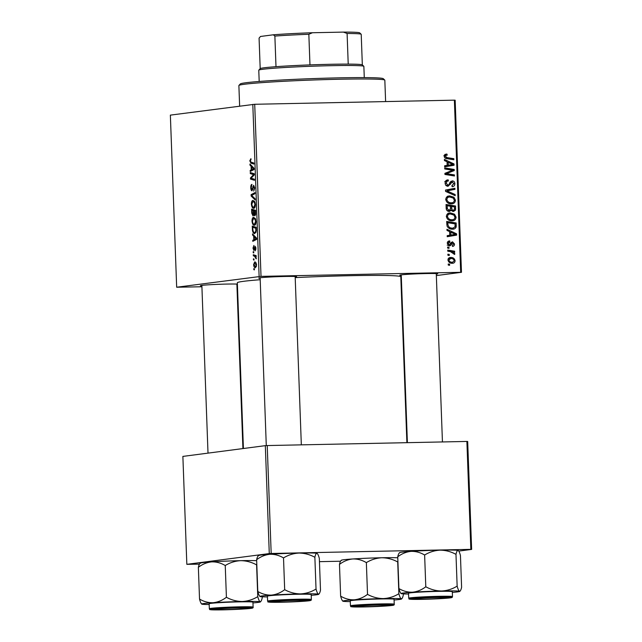 <?xml version="1.0" encoding="UTF-8"?>
<svg xmlns="http://www.w3.org/2000/svg" width="642" height="642" viewBox="0 0 642 642"><rect width="100%" height="100%" fill="white"/><g stroke="black" fill="none" stroke-linecap="round" stroke-linejoin="round"><path stroke-width="0.96" d="M237.404 284.591A18.987 0.738 -2.1 0 1 236.922 284.655A18.987 0.738 -2.1 0 1 236.914 284.655M201.885 285.947A18.987 0.738 -2.1 0 1 200.424 285.682A18.987 0.738 -2.1 0 1 201.845 285.377A18.987 0.738 -2.1 0 1 220.054 284.262A18.987 0.738 -2.1 0 1 237.388 284.125M260.146 278.339A18.987 0.738 -2.1 0 1 258.694 278.082A18.987 0.738 -2.1 0 1 260.114 277.777A18.987 0.738 -2.1 0 1 280.971 276.574A18.987 0.738 -2.1 0 1 296.612 276.694A18.987 0.738 -2.1 0 1 295.192 277.055A18.987 0.738 -2.1 0 1 295.176 277.055M401.258 275.434A18.987 0.738 -2.1 0 1 399.805 275.177A18.987 0.738 -2.1 0 1 401.226 274.872A18.987 0.738 -2.1 0 1 422.083 273.661A18.987 0.738 -2.1 0 1 437.724 273.789A18.987 0.738 -2.1 0 1 436.303 274.15A18.987 0.738 -2.1 0 1 436.287 274.15M243.414 448.509L237.339 282.761A81.791 3.162 -2.1 0 1 243.527 281.324A81.791 3.162 -2.1 0 1 260.203 279.719M295.2 277.609A81.791 3.162 -2.1 0 1 400.809 276.766L406.892 442.675M237.46 286.035L236.962 286.043M201.909 286.765L176.67 287.223L170.363 115.127L254.713 104.277L261.021 276.373L176.67 287.223M254.425 225.262C253.189 225.446 252.378 224.058 252.001 221.105C252.073 218.737 252.595 217.494 253.558 217.381L255.331 218.553L256.03 221.506C255.949 223.954 255.42 225.206 254.425 225.262L254.272 225.27M253.67 236.16L252.563 235.044L252.515 233.897L256.591 238.134L256.639 239.426L252.787 241.336L252.755 240.268L253.807 239.787L253.67 236.16L254.673 236.144M249.786 160.821L250.934 158.67L251.022 159.73L250.244 160.829L251.03 162.129L253.839 162.996L253.879 164.071L250.974 163.18L249.786 160.821L250.244 160.813M252.041 190.802C251.303 190.706 250.878 189.687 250.773 187.753C250.741 185.602 251.142 184.495 251.977 184.415L251.231 187.761L251.961 189.751L253.662 185.265L254.802 187.986L253.694 191.123L254.344 188.01L253.726 186.316L251.977 190.802M255.195 199.983L251.126 196.027L251.078 194.67L254.922 192.6L254.962 193.675L251.672 195.449L255.147 198.835L255.195 199.983M253.807 208.289C252.563 208.473 251.76 207.085 251.375 204.14C251.455 201.765 251.969 200.521 252.932 200.408L254.713 201.588L255.412 204.541C255.331 206.981 254.794 208.233 253.807 208.289L253.654 208.305M254.401 269.873L253.831 269.704L253.791 268.645L254.36 268.789L254.401 269.873M259.119 276.469L252.804 104.373M253.076 215.977L251.76 213.2L251.608 209.107L255.572 210.327L255.652 214.364L254.826 215.889L253.823 214.605L253.044 215.977M251.11 166.286L249.995 165.179L249.955 164.023L254.031 168.26L254.08 169.552L250.228 171.462L250.187 170.395L251.239 169.913L251.11 166.286L252.113 166.27M252.723 174.367L250.308 173.589L250.268 172.513L254.232 173.749L254.272 174.873L251.07 178.227L254.433 179.214L254.473 180.29L250.508 179.07L250.468 177.954L253.662 174.584L252.723 174.367L254.256 174.343M253.903 250.508L252.988 248.109L253.911 245.445L253.341 248.117L253.831 249.449L255.059 246.231L255.949 248.35L255.179 250.878L255.588 248.342L254.938 247.419L253.863 250.508M254.826 233.6C253.831 233.792 253.052 232.837 252.499 230.727L252.234 226.08L256.198 227.3L256.286 231.152L254.673 233.616M255.468 267.754C254.521 267.947 253.895 266.92 253.598 264.681L254.633 262C255.62 261.775 256.262 262.819 256.567 265.13L255.331 267.762M254.039 260.066L253.47 259.89L253.43 258.83L253.999 258.983L254.039 260.066M254.473 256.19L253.325 255.805L253.285 254.73L256.166 255.612L256.206 256.688L255.604 256.495L256.23 258.862L254.473 256.19L256.182 256.158M253.775 252.908L253.213 252.731L253.173 251.672L253.734 251.816L253.775 252.908M452.016 220.824C449.015 220.904 447.129 219.46 446.367 216.482C446.68 214.123 447.996 212.927 450.323 212.895L454.552 214.203L456.085 217.205C455.764 219.636 454.408 220.84 452.016 220.824L452.746 220.768M449.729 212.935L449.151 213.048M449.617 231.626L447.001 230.43L446.96 229.274L456.574 233.824L456.623 235.124L447.233 236.713L447.193 235.646L449.753 235.253L449.617 231.626M446.359 155.123L445.259 156.247L447.089 157.603L453.822 158.686L453.862 159.762L446.888 158.638C445.347 158.55 444.441 157.731 444.152 156.199L446.158 154.064L447.025 154.144L447.185 155.203L443.927 155.428M448.068 180.956L446.993 181.253L446.246 183.171L447.907 185.209L448.718 184.92L450.227 182.119L452.249 180.875C453.87 180.98 454.737 181.911 454.857 183.684C454.825 185.53 453.942 186.541 452.233 186.718L451.888 185.658L453.75 183.668L452.345 181.935L448.036 186.268C446.254 186.116 445.291 185.065 445.139 183.122C445.171 180.98 446.198 179.904 448.22 179.896L448.373 180.956L445.556 181.269M447.626 179.945L447.065 180.049M446.046 185.458L448.718 184.92M452.345 181.935L449.994 182.553M455.178 195.674L445.572 191.404L445.516 190.056L454.905 188.299L454.945 189.366L446.896 190.875L455.13 194.526L455.178 195.674M447.249 190.835L449.36 190.465M451.39 203.851C448.389 203.931 446.511 202.487 445.741 199.51C446.054 197.15 447.37 195.954 449.697 195.922L453.926 197.238L455.467 200.24C455.146 202.663 453.79 203.867 451.39 203.851L452.12 203.795M449.103 195.962L448.533 196.075M449.625 265.298L448.268 265.082L448.228 264.022L449.585 264.215L449.625 265.298M460.683 272.256L454.376 100.16L455.162 100.208L461.478 272.304L261.021 276.373M454.376 100.16L254.713 104.277M449.239 211.459C447.498 211.37 446.479 210.407 446.198 208.578L446.046 204.493L455.555 206.018L455.547 210.054L453.461 211.499L451.101 210.143L449.561 211.435M447.057 161.752L444.441 160.556L444.392 159.401L454.014 163.951L454.063 165.251L444.665 166.84L444.625 165.772L447.193 165.379L447.057 161.752M450.548 169.945L444.746 168.966L444.705 167.899L454.215 169.448L454.255 170.563L446.351 173.653L454.416 174.905L454.456 175.98L444.946 174.447L444.906 173.332L452.795 170.226L450.548 169.945M449.873 241.962L448.212 243.519L449.32 244.891L452.458 241.777L454.488 243.96C454.512 245.445 453.846 246.263 452.498 246.416L452.337 245.364L453.629 243.928L452.642 242.837L450.668 245.388L449.44 245.95L447.354 243.487C447.354 241.865 448.1 241.007 449.593 240.902L449.873 241.962L447.313 242.275M447.819 245.083L449.914 244.658M452.642 242.837L450.756 243.125M447.065 226.12L446.672 221.458L456.173 222.991L456.197 226.843C455.523 228.48 454.303 229.258 452.538 229.17C450.13 229.282 448.309 228.263 447.065 226.12M453.236 229.122L452.538 229.17M452.329 263.276C450.026 263.389 448.573 262.313 447.964 260.05C448.108 258.365 448.991 257.506 450.604 257.474C452.995 257.322 454.496 258.413 455.106 260.74C454.921 262.442 453.99 263.284 452.329 263.276L452.835 263.236M450.186 257.498L449.777 257.578M449.272 255.492L447.907 255.267L447.875 254.208L449.231 254.401L449.272 255.492M450.523 251.664L447.763 251.183L447.723 250.107L454.632 251.215L454.672 252.29L453.244 252.049L454.849 253.742L454.624 254.465L450.523 251.664M449.007 248.326L447.651 248.109L447.61 247.05L448.967 247.242L449.007 248.326M461.478 272.304L436.343 275.578M401.435 280.137L400.937 280.201M340.525 561.22L319.451 561.662M199.413 564.133L186.838 564.334L269.279 553.581L265.323 445.652L182.874 456.406L186.838 564.334M466.886 441.439L467.681 441.479L471.637 549.408L470.843 549.359L466.886 441.439L267.224 445.556L271.181 553.476L269.279 553.581M470.843 549.359L271.181 553.476M471.637 549.408L458.781 551.085M265.323 445.652L267.224 445.556M448.244 264.392L449.585 264.215M446.07 205.143L453.324 206.315L455.555 206.018M453.324 206.315L453.34 206.732M454.087 210.239L455.547 210.054M453.276 210.464L452.586 211.403M449.705 210.327L451.101 210.143M448.87 210.456L448.285 211.314M446.23 208.923L447.362 208.778L449.231 210.391L447.426 210.632M450.058 210.143L452.04 209.886L453.38 210.44L451.511 210.688M451.358 210.712L453.581 210.424L454.552 208.738L454.48 206.917L451.519 206.443L452.04 209.886M450.419 206.58L451.519 206.443M447.233 210.672L449.464 210.375L450.491 208.506L450.411 206.259L447.201 205.745L447.362 208.778M446.102 205.889L447.201 205.745M447.466 196.211L451.703 197.527M452.249 197.455L453.926 197.238M454.359 200.384L455.467 200.24M452.626 202.599L450.933 203.843M447.956 202.968L451.454 202.784C453.148 202.792 454.119 201.941 454.359 200.224L453.236 198.081L449.689 196.982L446.351 197.455M449.223 203.081L451.454 202.784C449.103 202.896 447.57 201.829 446.848 199.566L445.757 199.71M449.689 196.982C448.028 197.006 447.081 197.864 446.848 199.566M452.682 188.716L452.714 189.655L454.945 189.366M452.714 189.655L447.129 190.754M453.172 194.783L455.13 194.526M446.046 180.546L446.142 181.188M445.845 181.245L444.77 181.55M445.387 181.469L446.993 181.253M445.155 183.315L446.246 183.171M450.949 181.301L451.944 181.983M453.758 183.829L454.857 183.684M452.297 185.65L451.952 186.14M448.028 185.201L447.209 186.172M444.882 154.425L447.025 154.144M444.802 154.481L444.93 155.3M444.168 156.383L445.259 156.247M444.954 157.908L451.591 158.975L453.822 158.686M451.591 158.975L451.607 159.401M447.065 162.009L447.811 162.362M452.209 164.183L454.014 163.951M451.799 164.633L451.832 165.54L454.063 165.251M451.832 165.54L444.665 166.751M451.037 163.67L448.18 162.314L448.293 165.211L452.995 164.472L451.037 163.67M447.081 162.458L448.18 162.314M450.933 164.745L452.995 164.472M447.193 165.355L448.293 165.211M444.729 168.557L451.984 169.737L454.215 169.448M451.984 169.737L452 170.154M452.016 170.467L454.255 170.563M452.024 170.852L444.922 173.701M444.922 173.838L446.351 173.653M444.93 174.038L448.838 173.982M446.615 174.271L452.185 175.194L454.416 174.905M452.185 175.194L452.201 175.619M448.822 241.023L449.713 240.902M447.362 243.631L448.212 243.519M451.238 242.315L451.872 242.925M453.629 244.072L454.488 243.96M448.894 244.955L448.437 245.677L450.668 245.388M449.633 231.882L450.371 232.235M454.777 234.057L456.574 233.824M454.359 234.507L454.392 235.413L456.623 235.124M454.392 235.413L447.225 236.625M453.597 233.544L450.748 232.187L450.853 235.084L455.563 234.346L453.597 233.544M449.649 232.332L450.748 232.187M453.501 234.619L455.563 234.346M449.753 235.221L450.853 235.084M446.696 222.116L453.95 223.28L456.173 222.991M453.95 223.28L453.966 223.705M454.953 227.003L456.197 226.843M453.621 227.974L452.056 229.162M450.331 228.4L453.156 228.062L455.05 226.77L455.106 223.889L447.819 222.718L447.867 224.074C448.22 226.883 449.777 228.231 452.554 228.103L449.039 228.303M446.72 222.854L447.819 222.718M446.768 224.218L447.867 224.074M448.092 213.184L452.321 214.5M452.875 214.428L454.552 214.203M454.985 217.349L456.085 217.205M453.252 219.572L451.559 220.816M448.581 219.941L452.08 219.757C453.766 219.765 454.737 218.906 454.985 217.197L453.854 215.054L450.315 213.955L446.968 214.428M449.849 220.045L452.08 219.757C449.721 219.869 448.188 218.794 447.474 216.539L446.375 216.683M450.315 213.955C448.654 213.979 447.707 214.837 447.474 216.539M449.207 257.795L451.446 258.557M454.247 260.853L455.106 260.74M452.65 262.193L451.591 263.244M449.368 262.466L452.698 262.185L454.247 260.708C453.645 259.119 452.482 258.389 450.748 258.525L448.124 258.846M450.066 262.506L452.289 262.209C450.604 262.313 449.448 261.583 448.822 260.042L447.972 260.154M450.748 258.525L448.822 260.042M447.883 254.577L449.231 254.401M447.747 250.757L452.409 251.512L454.632 251.215M452.409 251.512L452.433 252.162M452.417 252.162L453.244 252.049M453.653 253.895L454.849 253.742M447.618 247.419L448.967 247.242M254.392 269.688L253.831 269.704M252.226 213.192L251.76 213.2M254.344 214.588L253.823 214.605M255.147 211.258L253.911 210.881L254.2 214.308L254.77 214.829L255.147 211.258L255.604 211.25M255.588 210.849L253.911 210.881M255.668 213.072L255.211 213.08M254.713 214.829L255.588 214.813L254.2 214.308M253.454 210.737L252.113 210.327L252.242 213.361L253.052 214.918L253.454 210.737L255.588 210.696M255.355 210.263L252.113 210.327M253.991 212.975L253.534 212.983M253.775 214.901L253.012 214.918L253.775 214.901M251.833 204.124L251.375 204.14M254.441 202.463L252.956 201.476L251.833 204.156C252.178 206.395 252.836 207.414 253.807 207.222L254.954 204.565L254.441 202.463L255.075 202.447M254.625 201.436L252.956 201.476M255.412 204.557L254.954 204.565M255.01 207.197L253.686 207.238L255.002 207.206M252.282 196.003L251.126 196.027M253.269 194.63L251.078 194.67M251.231 187.737L250.773 187.753M252.924 189.414L252.29 189.43M253.462 186.565L252.86 186.573M254.802 188.002L254.344 188.01M253.839 163.116L250.974 163.18M251.038 165.155L249.995 165.179M252.475 170.347L250.187 170.395M253.446 169.873L251.239 169.913M252.796 168.076L251.584 166.816L251.688 169.705L253.622 168.814L252.796 168.076L253.831 168.052M252.619 166.792L251.584 166.816M254.047 168.806L253.622 168.814M253.863 169.665L251.688 169.705M253.502 173.525L250.308 173.589M253.775 179.006L250.508 179.07M251.423 177.93L250.468 177.954M253.694 175.515L252.627 175.539M254.264 174.568L253.662 174.584M254.513 249.441L253.831 249.449M254.569 249.192L254.072 249.2M255.861 249.802L255.083 249.818M255.821 247.266L255.163 247.282M253.606 235.028L252.563 235.044M255.043 240.22L252.755 240.268M256.006 239.739L253.807 239.787M255.355 237.941L254.144 236.681L254.256 239.578L256.182 238.688L255.355 237.941L256.391 237.925M255.179 236.665L254.144 236.681M256.615 238.68L256.182 238.688M256.423 239.53L254.256 239.578M252.804 229.098L252.346 229.106M253.004 230.719L252.499 230.727M255.773 228.231L252.731 227.3L252.787 228.664C252.988 231.457 253.662 232.757 254.81 232.54L255.813 231.12L255.773 228.231L256.23 228.223M255.973 227.228L252.731 227.3M256.286 231.112L255.813 231.12M256.006 232.516L254.657 232.548L256.006 232.516M252.458 221.097L252.001 221.105M255.067 219.428L253.574 218.449L252.458 221.129C252.804 223.36 253.462 224.387 254.433 224.194L255.572 221.53L255.067 219.428L255.701 219.42M255.243 218.408L253.574 218.449M256.03 221.522L255.572 221.53M255.628 224.17L254.304 224.202L255.628 224.178M256.206 265.13L254.713 263.06L253.951 264.64L255.436 266.695L256.567 265.122M256.407 266.679L255.339 266.703L256.407 266.679M254.031 259.882L253.47 259.89M256.166 255.741L253.325 255.805M256.198 256.479L255.604 256.495M256.286 258.493L255.773 258.501M256.294 257.948L255.845 257.956M253.767 252.723L253.213 252.731M238.928 85.434L240.333 83.925A71.567 2.769 -2.1 0 1 245.701 82.778A71.567 2.769 -2.1 0 1 324.306 78.228A71.567 2.769 -2.1 0 1 383.258 78.685L384.775 80.09A73.028 2.825 177.9 0 0 324.611 79.624A73.028 2.825 177.9 0 0 244.401 84.263A73.028 2.825 177.9 0 0 238.928 85.434A73.028 2.825 177.9 0 0 238.88 85.546L239.635 106.099M385.617 101.58L384.831 80.194A73.028 2.825 177.9 0 0 384.775 80.09M399.155 553.091L399.573 552.65A29.396 1.14 -2.1 0 1 401.772 552.176A29.396 1.14 -2.1 0 1 411.016 551.366C415.743 551.229 420.285 552.441 424.627 555.017L425.79 586.772C421.714 589.886 417.284 591.699 412.517 592.205C407.782 592.341 403.248 591.13 398.907 588.553C399.701 591.571 400.504 593.272 401.306 593.665A29.396 1.14 -2.1 0 1 401.073 593.569A29.396 1.14 -2.1 0 1 412.517 592.205A29.396 1.14 -2.1 0 1 441.632 590.985C436.078 590.921 430.798 589.517 425.79 586.772M399.805 552.826C399.027 552.802 398.337 554.126 397.743 556.799C401.82 553.685 406.25 551.871 411.016 551.366A29.396 1.14 -2.1 0 1 440.139 550.154C445.692 550.218 450.973 551.63 455.981 554.367C456.566 551.711 457.256 550.387 458.043 550.395L458.276 550.491A29.396 1.14 -2.1 0 0 458.043 550.395C458.837 550.772 459.632 552.473 460.442 555.507L461.606 587.261C461.02 589.926 460.33 591.25 459.544 591.234A29.396 1.14 -2.1 0 1 459.776 591.418A29.396 1.14 -2.1 0 1 457.577 591.892A29.396 1.14 -2.1 0 1 452.345 592.406M459.776 591.418L460.186 590.977L459.544 591.234C458.749 590.865 457.955 589.155 457.144 586.122C452.329 589.075 447.161 590.696 441.632 590.985A29.396 1.14 177.9 0 1 459.544 591.234M448.172 597.927A18.987 0.738 -2.1 0 1 426.601 599.155A18.987 0.738 -2.1 0 1 411.674 598.954A18.987 0.738 -2.1 0 1 413.095 598.649A18.987 0.738 -2.1 0 1 433.952 597.437A18.987 0.738 -2.1 0 1 449.593 597.558A18.987 0.738 -2.1 0 1 448.172 597.927M452.498 596.611L452.313 591.651A21.908 0.851 177.9 0 0 434.666 591.467A21.908 0.851 177.9 0 0 410.19 592.871A21.908 0.851 177.9 0 0 408.529 593.256L408.713 598.216A21.908 0.851 -2.1 0 1 410.366 597.83A21.908 0.851 -2.1 0 1 434.851 596.418A21.908 0.851 -2.1 0 1 452.498 596.611C451.406 597.991 453.685 596.964 450.146 597.879L430.726 599.098L413.841 599.387C405.84 598.777 410.583 599.516 408.713 598.216M455.981 554.367L457.144 586.122M397.743 556.799L398.907 588.553M424.627 555.017C429.442 552.072 434.61 550.451 440.139 550.154A29.396 1.14 -2.1 0 1 458.043 550.395M408.561 594.01A29.396 1.14 -2.1 0 1 401.306 593.665M444.649 598.071A16.066 0.618 177.9 0 0 446.68 597.718A16.066 0.618 177.9 0 0 434.971 597.525A16.066 0.618 177.9 0 0 416.626 598.496A16.066 0.618 177.9 0 0 414.596 598.898A16.066 0.618 177.9 0 0 426.898 599.026A16.066 0.618 177.9 0 0 444.649 598.071M304.982 600.8A16.066 0.618 177.9 0 0 305.568 600.631A16.066 0.618 177.9 0 0 292.006 600.487A16.066 0.618 177.9 0 0 274.07 601.594A16.066 0.618 177.9 0 0 273.484 601.803A16.066 0.618 177.9 0 0 287.656 601.883A16.066 0.618 177.9 0 0 304.982 600.8M258.044 555.996L258.461 555.555A29.396 1.14 -2.1 0 1 260.66 555.081A29.396 1.14 -2.1 0 1 269.905 554.279C274.632 554.134 279.174 555.354 283.515 557.922L284.679 589.677C280.602 592.799 276.172 594.604 271.405 595.11C266.671 595.254 262.137 594.035 257.795 591.467C258.59 594.484 259.392 596.185 260.195 596.578A29.396 1.14 -2.1 0 1 259.962 596.482A29.396 1.14 -2.1 0 1 271.405 595.11A29.396 1.14 -2.1 0 1 300.52 593.898C294.967 593.826 289.686 592.422 284.679 589.677M258.694 555.739C257.915 555.715 257.225 557.039 256.631 559.712C260.708 556.598 265.138 554.784 269.905 554.279A29.396 1.14 -2.1 0 1 299.028 553.059C304.581 553.131 309.861 554.536 314.869 557.28C315.455 554.616 316.145 553.292 316.931 553.308L317.164 553.404A29.396 1.14 -2.1 0 0 316.931 553.308C317.726 553.685 318.52 555.386 319.331 558.42L320.494 590.175C319.909 592.831 319.218 594.155 318.432 594.147A29.396 1.14 -2.1 0 1 318.665 594.332A29.396 1.14 -2.1 0 1 316.466 594.797A29.396 1.14 -2.1 0 1 311.234 595.319M318.665 594.332L319.074 593.89L318.432 594.147C317.638 593.77 316.843 592.068 316.033 589.035C311.218 591.98 306.049 593.601 300.52 593.898A29.396 1.14 177.9 0 1 318.432 594.147M307.061 600.832A18.987 0.738 -2.1 0 1 285.489 602.06A18.987 0.738 -2.1 0 1 270.563 601.859A18.987 0.738 -2.1 0 1 271.983 601.554A18.987 0.738 -2.1 0 1 292.84 600.35A18.987 0.738 -2.1 0 1 308.481 600.471A18.987 0.738 -2.1 0 1 307.061 600.832M311.386 599.516L311.201 594.556A21.908 0.851 177.9 0 0 293.555 594.372A21.908 0.851 177.9 0 0 269.078 595.776A21.908 0.851 177.9 0 0 267.417 596.161L267.602 601.121A21.908 0.851 -2.1 0 1 269.255 600.735A21.908 0.851 -2.1 0 1 293.739 599.331A21.908 0.851 -2.1 0 1 311.386 599.516C310.295 600.904 312.574 599.877 309.035 600.784L289.614 602.003L272.73 602.3C264.729 601.69 269.471 602.429 267.602 601.121M314.869 557.28L316.033 589.035M256.631 559.712L257.795 591.467M283.515 557.922C288.33 554.977 293.498 553.356 299.028 553.059A29.396 1.14 -2.1 0 1 316.931 553.308M267.449 596.924A29.396 1.14 -2.1 0 1 260.195 596.578M356.912 606.281A16.066 0.618 177.9 0 0 356.326 606.497A16.066 0.618 177.9 0 0 370.498 606.57A16.066 0.618 177.9 0 0 387.824 605.486A16.066 0.618 177.9 0 0 388.41 605.318A16.066 0.618 177.9 0 0 374.856 605.181A16.066 0.618 177.9 0 0 356.912 606.281M343.037 601.265A29.396 1.14 -2.1 0 1 342.804 601.169A29.396 1.14 -2.1 0 1 345.003 600.607A29.396 1.14 -2.1 0 1 354.248 599.805C349.521 599.941 344.979 598.729 340.637 596.153C341.44 599.171 342.234 600.872 343.037 601.265A29.396 1.14 177.9 0 0 350.291 601.61M354.833 606.249A18.987 0.738 -2.1 0 1 375.682 605.037A18.987 0.738 -2.1 0 1 391.331 605.157A18.987 0.738 -2.1 0 1 389.911 605.526A18.987 0.738 -2.1 0 1 368.331 606.754A18.987 0.738 -2.1 0 1 353.405 606.554A18.987 0.738 -2.1 0 1 354.833 606.249M351.92 600.471A21.908 0.851 177.9 0 0 350.259 600.856L350.444 605.815A21.908 0.851 -2.1 0 1 352.105 605.43A21.908 0.851 -2.1 0 1 376.581 604.026A21.908 0.851 -2.1 0 1 394.228 604.21L394.052 599.251A21.908 0.851 177.9 0 0 376.397 599.066A21.908 0.851 177.9 0 0 351.92 600.471M341.536 560.434C340.758 560.402 340.075 561.726 339.474 564.398L340.637 596.153M339.474 564.398C343.55 561.285 347.98 559.471 352.747 558.965C357.482 558.829 362.016 560.041 366.357 562.617L367.521 594.372C363.444 597.485 359.014 599.299 354.248 599.805A29.396 1.14 -2.1 0 1 383.37 598.585C377.817 598.521 372.537 597.116 367.521 594.372M366.357 562.617C371.172 559.672 376.34 558.05 381.87 557.754C387.423 557.818 392.703 559.23 397.711 561.967L398.875 593.722C394.06 596.675 388.892 598.296 383.37 598.585A29.396 1.14 -2.1 0 1 401.274 598.834C400.488 598.464 399.685 596.755 398.875 593.722M397.711 561.967L397.904 561.228M403.304 593.882L403.345 594.861C402.751 597.525 402.061 598.85 401.274 598.834A29.396 1.14 -2.1 0 1 401.507 599.018A29.396 1.14 -2.1 0 1 394.076 600.005M401.507 599.018L401.924 598.577L401.274 598.834M340.894 560.691L341.303 560.249A29.396 1.14 -2.1 0 1 352.747 558.965A29.396 1.14 -2.1 0 1 381.87 557.754A29.396 1.14 -2.1 0 1 397.775 557.786M217.245 609.001A16.066 0.618 177.9 0 0 215.214 609.402A16.066 0.618 177.9 0 0 227.525 609.539A16.066 0.618 177.9 0 0 245.268 608.584A16.066 0.618 177.9 0 0 247.298 608.231A16.066 0.618 177.9 0 0 235.598 608.038A16.066 0.618 177.9 0 0 217.245 609.001M201.925 604.178A29.396 1.14 -2.1 0 1 201.692 604.082A29.396 1.14 -2.1 0 1 203.891 603.52A29.396 1.14 -2.1 0 1 213.136 602.718C208.409 602.854 203.867 601.634 199.526 599.066C200.328 602.084 201.123 603.785 201.925 604.178A29.396 1.14 177.9 0 0 209.18 604.523M213.722 609.154A18.987 0.738 -2.1 0 1 234.571 607.95A18.987 0.738 -2.1 0 1 250.22 608.07A18.987 0.738 -2.1 0 1 248.799 608.431A18.987 0.738 -2.1 0 1 227.22 609.659A18.987 0.738 -2.1 0 1 212.293 609.459A18.987 0.738 -2.1 0 1 213.722 609.154M210.809 603.376A21.908 0.851 177.9 0 0 209.148 603.761L209.332 608.72A21.908 0.851 -2.1 0 1 210.993 608.335A21.908 0.851 -2.1 0 1 235.47 606.931A21.908 0.851 -2.1 0 1 253.117 607.115L252.94 602.156A21.908 0.851 177.9 0 0 235.285 601.971A21.908 0.851 177.9 0 0 210.809 603.376M200.424 563.339C199.646 563.315 198.964 564.639 198.362 567.311L199.526 599.066M198.362 567.311C202.439 564.198 206.868 562.384 211.635 561.878C216.37 561.734 220.904 562.954 225.246 565.522L226.409 597.277C222.333 600.398 217.903 602.204 213.136 602.718A29.396 1.14 -2.1 0 1 242.259 601.498C236.705 601.426 231.425 600.021 226.409 597.277M225.246 565.522C230.061 562.577 235.229 560.956 240.758 560.659C246.311 560.731 251.592 562.135 256.599 564.88L257.763 596.635C252.948 599.58 247.78 601.201 242.259 601.498A29.396 1.14 -2.1 0 1 260.162 601.747C259.376 601.369 258.574 599.668 257.763 596.635M256.599 564.88L256.792 564.133M262.193 596.787L262.233 597.774C261.639 600.431 260.949 601.755 260.162 601.747A29.396 1.14 -2.1 0 1 260.395 601.931A29.396 1.14 -2.1 0 1 252.964 602.918M260.395 601.931L260.812 601.49L260.162 601.747M199.782 563.596L200.192 563.154A29.396 1.14 -2.1 0 1 211.635 561.878A29.396 1.14 -2.1 0 1 240.758 560.659A29.396 1.14 -2.1 0 1 256.664 560.691M364.279 77.61L363.862 66.359A52.58 2.03 177.9 0 0 363.821 66.286A52.58 2.03 177.9 0 0 331.376 65.677A52.58 2.03 177.9 0 0 258.814 70.139A52.58 2.03 177.9 0 0 258.774 70.219L259.191 81.462M258.814 70.139L260.219 68.622A51.119 1.974 -2.1 0 1 275.996 66.688A51.119 1.974 -2.1 0 1 309.966 64.898A51.119 1.974 -2.1 0 1 330.766 64.288A51.119 1.974 -2.1 0 1 348.221 64.112A51.119 1.974 -2.1 0 1 362.313 64.882L363.821 66.286M260.483 36.506A49.659 1.918 -2.1 0 1 260.5 36.49A49.659 1.918 -2.1 0 1 260.524 36.466L273.323 34.796A49.659 1.918 -2.1 0 1 312.413 32.742L343.414 32.1A49.659 1.918 -2.1 0 1 359.672 32.854L361.189 34.259A51.119 1.974 177.9 0 0 361.189 34.259A51.119 1.974 177.9 0 0 347.097 33.48L343.414 32.1M260.195 68.654L259.079 38.127L260.5 36.49M275.996 66.688L274.872 36.064L273.323 34.796M348.221 64.112L347.097 33.48M312.413 32.742L308.842 34.275A51.119 1.974 177.9 0 0 274.872 36.064M309.966 64.898L308.842 34.275M362.337 64.906L361.213 34.283M454.552 208.778L455.651 208.634M450.483 208.313L451.583 208.168M446.174 207.872L447.273 207.735M446.816 191.958L448.846 191.693M449.103 184.398L450.604 184.198M444.922 157.884L447.089 157.603M448.517 172.321L450.748 172.024M445.949 173.356L448.18 173.067M450.355 243.992L451.511 243.84M455.17 225.679L456.269 225.535M253.181 187.873L252.619 187.889M254.063 169.183L252.659 169.215M254.746 248.141L254.304 248.149M256.623 239.057L255.219 239.081M256.286 229.764L255.829 229.772M450.066 597.887A21.034 0.811 177.9 0 0 438.655 597.237A21.034 0.811 177.9 0 0 411.209 598.681A21.034 0.811 177.9 0 0 422.613 599.331A21.034 0.811 177.9 0 0 450.066 597.887M308.954 600.792A21.034 0.811 177.9 0 0 297.543 600.15A21.034 0.811 177.9 0 0 270.097 601.594A21.034 0.811 177.9 0 0 281.501 602.236A21.034 0.811 177.9 0 0 308.954 600.792M352.94 606.289A21.034 0.811 177.9 0 0 364.351 606.931A21.034 0.811 177.9 0 0 391.797 605.486A21.034 0.811 177.9 0 0 380.393 604.836A21.034 0.811 177.9 0 0 352.94 606.289M211.828 609.194A21.034 0.811 177.9 0 0 223.239 609.844A21.034 0.811 177.9 0 0 250.685 608.391A21.034 0.811 177.9 0 0 239.281 607.749A21.034 0.811 177.9 0 0 211.828 609.194M448.092 185.193L445.869 185.49M452.193 181.951L449.962 182.24M449.432 244.883L447.209 245.172M452.466 242.845L450.235 243.133M446.68 597.718L447.057 597.317M436.271 273.588L442.442 441.937M401.242 274.872L407.389 442.659M414.596 598.898L414.186 598.521M305.568 600.631L305.945 600.222M301.331 444.85L295.159 276.493M266.286 445.604L260.13 277.777M273.484 601.803L273.075 601.426M356.326 606.497L355.925 606.12M388.41 605.318L388.787 604.916M350.444 605.815C352.314 607.115 347.571 606.377 355.572 606.987L372.456 606.698L391.877 605.478C393.779 605.326 394.565 604.9 394.228 604.21M215.214 609.402L214.813 609.033M201.861 285.377L208.008 453.132M236.89 284.093L242.917 448.573M247.298 608.231L247.676 607.822M209.332 608.72C211.202 610.028 206.459 609.29 214.46 609.9L231.345 609.603L250.765 608.383C252.667 608.231 253.454 607.813 253.117 607.115"/></g></svg>
